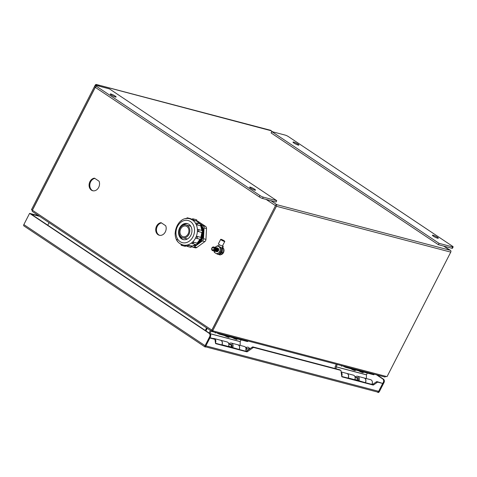 <?xml version="1.0" encoding="UTF-8"?>
<svg xmlns="http://www.w3.org/2000/svg" width="477" height="477" viewBox="0 0 477 477"><rect width="100%" height="100%" fill="white"/><g stroke="black" fill="none" stroke-linecap="round" stroke-linejoin="round"><path stroke-width="0.72" d="M270.829 200.656L276.893 204.705L276.111 204.502L275.551 205.587A1.342 0.781 123.7 0 0 275.509 205.676L211.83 330.108L32.412 210.226L95.299 87.339M95.233 87.291L32.299 210.274L31.464 209.713L95.185 85.192A1.342 1.067 104.7 0 1 96.694 84.62L97.475 84.823A1.342 0.781 123.7 0 0 96.318 85.437M270.924 130.68L97.475 84.823L99.735 86.337M271.037 130.465A1.342 1.067 -75.3 0 0 270.775 130.346L96.432 84.501M270.507 130.43A1.342 0.781 123.7 0 0 270.393 130.322A1.342 0.781 123.7 0 0 270.256 130.263L272.516 131.771M276.111 204.502A1.342 1.067 104.7 0 1 276.416 206.285L450.759 252.13A1.342 1.067 -75.3 0 0 450.455 250.347L443.61 246.09M165.71 225.752L161.113 222.681A6.439 5.14 -75.3 0 0 155.794 228.626A6.439 5.14 -75.3 0 0 159.312 235.256A6.439 5.14 -75.3 0 0 164.845 232.716A6.439 5.14 -75.3 0 0 165.71 225.752M99.073 181.23L94.476 178.159A6.439 5.14 -75.3 0 0 89.157 184.104A6.439 5.14 -75.3 0 0 92.675 190.734A6.439 5.14 -75.3 0 0 98.208 188.194A6.439 5.14 -75.3 0 0 99.073 181.23M96.694 84.62L96.276 85.425M450.759 252.13L387.038 376.651L213.475 331.014L212.694 330.805L276.416 206.285M275.551 205.587L211.854 330.245L212.694 330.805M212.444 330.644L212.009 331.491A1.342 0.781 -56.3 0 1 211.871 331.432A1.342 0.781 -56.3 0 1 211.83 330.108M32.412 210.226A1.342 0.781 123.7 0 0 32.454 211.549A1.342 0.781 123.7 0 0 32.591 211.609M32.209 211.049L32.168 210.184M384.748 376.919L386.298 376.359M385.017 377.039L212.313 331.622L213.487 330.984M159.676 235.334A6.439 5.14 104.7 0 1 156.522 228.805A6.439 5.14 104.7 0 1 161.47 222.926M93.039 190.812A6.439 5.14 104.7 0 1 89.885 184.277A6.439 5.14 104.7 0 1 94.834 178.398M212.026 331.461L212.486 330.668M49.059 222.646L47.754 225.198M205.283 330.454L206.595 327.902M207.251 328.343L205.945 330.901M207.203 328.313L205.897 330.865M341.252 365.531L341.472 366.145L342.027 365.937M341.174 372.191A3.166 2.528 104.7 0 1 341.693 376.156M348.019 378.1A3.166 2.528 -75.3 0 0 346.785 373.425L341.144 371.941M364.219 378.011A3.166 2.528 104.7 0 1 365.394 382.673M371.857 384.373A3.166 2.528 -75.3 0 0 370.617 379.692L364.207 378.005M336.345 364.237L335.313 366.258A1.342 1.067 104.7 0 0 335.134 366.998L335.116 368.542M336.118 368.804L336.148 366.819L337.334 364.5M342.897 365.96A2.576 0.411 27.1 0 0 346.111 367.499L346.421 366.891M373.718 374.063L373.408 374.678L346.111 367.499M373.408 374.678A2.576 0.411 27.1 0 0 373.956 374.683L374.207 374.195M367.326 373.08L366.437 374.844L366.402 378.583M354.977 376.818L355.353 376.913M354.805 376.383L355.717 376.627M215.002 332.326L215.222 332.946L215.777 332.737M213.088 338.509A3.166 2.528 104.7 0 1 214.072 338.527A3.166 2.528 104.7 0 1 215.443 342.957M221.775 344.901A3.166 2.528 -75.3 0 0 220.535 340.226L214.072 338.527M245.607 351.173A3.166 2.528 -75.3 0 0 244.373 346.493L237.957 344.805A3.166 2.528 104.7 0 1 239.144 349.474M210.399 330.448L209.093 333M209.928 333.566L211.239 331.008M216.653 332.761A2.576 0.411 27.1 0 0 219.861 334.299L220.177 333.691M247.468 340.864L247.158 341.478L219.861 334.299M247.158 341.478A2.576 0.411 27.1 0 0 247.706 341.484L247.957 340.995M241.076 339.88L240.187 341.645L240.152 345.384M228.733 343.619L229.103 343.714M228.555 343.184L229.467 343.422M358.585 370.778A3.733 0.596 27.1 0 0 359.056 371.046A3.733 0.596 27.1 0 0 363.301 372.465L363.176 371.988M350.696 368.703A3.733 0.596 27.1 0 0 355.413 370.39L355.287 369.913M232.335 337.579A3.733 0.596 27.1 0 0 237.051 339.266L236.926 338.789M224.446 335.504A3.733 0.596 27.1 0 0 229.163 337.191L229.038 336.714M372.072 383.949A0.966 0.775 -75.3 0 0 372.364 382.828M355.126 377.563L356.701 377.981A1.288 1.026 104.7 0 1 357.094 380.044M356.247 377.856A1.854 1.479 104.7 0 1 357.422 377.581A1.854 1.479 104.7 0 1 357.822 377.772M245.649 349.23L246.901 348.699L250.067 348.657M231.029 346.892A1.288 1.026 -75.3 0 0 230.635 344.829L228.877 344.364M231.357 344.43L231.423 344.448A1.854 1.479 -75.3 0 0 231.357 344.43A1.854 1.479 -75.3 0 0 230.182 344.704M248.523 349.742A1.61 0.906 130.4 0 0 246.901 350.851A1.61 0.906 130.4 0 0 246.871 350.905M250.151 348.604L248.016 347.131L245.655 347.375M110.956 94.029A3.297 0.525 -152.9 0 1 114.319 95.537A3.297 0.525 -152.9 0 1 116.12 97.022A3.297 0.525 -152.9 0 1 115.416 97.01A3.297 0.525 -152.9 0 1 112.047 95.501A3.297 0.525 -152.9 0 1 110.247 94.017A3.297 0.525 -152.9 0 1 110.956 94.029M250.359 187.181A3.297 0.525 -152.9 0 1 253.728 188.689A3.297 0.525 -152.9 0 1 255.529 190.174A3.297 0.525 -152.9 0 1 254.819 190.162A3.297 0.525 -152.9 0 1 251.451 188.648A3.297 0.525 -152.9 0 1 249.656 187.169A3.297 0.525 -152.9 0 1 250.359 187.181M95.388 85.329L94.69 86.683A2.576 0.411 27.1 0 0 95.483 87.464L259.285 196.912A2.576 0.411 27.1 0 0 262.529 198.474L276.058 202.027L276.755 200.674L263.226 197.114A2.576 0.411 -152.9 0 1 259.983 195.558L96.175 86.104A2.576 0.411 -152.9 0 1 95.388 85.329A2.576 0.411 -152.9 0 1 95.937 85.335L109.466 88.895L276.755 200.674M437.582 238.22A3.297 0.525 -152.9 0 1 434.213 236.711A3.297 0.525 -152.9 0 1 432.418 235.227A3.297 0.525 -152.9 0 1 433.122 235.239A3.297 0.525 -152.9 0 1 436.491 236.747A3.297 0.525 -152.9 0 1 438.285 238.232A3.297 0.525 -152.9 0 1 437.582 238.22M298.173 145.074A3.297 0.525 -152.9 0 1 294.804 143.559A3.297 0.525 -152.9 0 1 293.009 142.08A3.297 0.525 -152.9 0 1 293.713 142.092A3.297 0.525 -152.9 0 1 297.082 143.601A3.297 0.525 -152.9 0 1 298.882 145.086A3.297 0.525 -152.9 0 1 298.173 145.074M451.904 248.273A2.576 0.411 27.1 0 0 452.452 248.284L453.15 246.925A2.576 0.411 -152.9 0 1 452.601 246.913L439.073 243.359L438.375 244.713L451.904 248.273L452.601 246.913M439.073 243.359L271.783 131.58L271.085 132.934L438.375 244.713M271.783 131.58L285.312 135.134A2.576 0.411 -152.9 0 1 288.555 136.696L452.357 246.144A2.576 0.411 -152.9 0 1 453.15 246.925M378.702 391.337L378.595 391.414A1.342 1.067 -75.3 0 0 378.643 391.325L383.287 382.375A2.576 2.057 104.7 0 0 382.709 378.947L376.502 374.797M214.06 338.885A1.544 0.9 123.7 0 0 213.929 338.759A1.544 0.9 123.7 0 0 213.762 338.688L214.602 339.248L209.892 338.008L205.861 345.885A1.342 1.067 104.7 0 1 205.814 345.974L205.259 347.065A1.342 0.781 -56.3 0 1 205.116 347A1.342 0.781 -56.3 0 1 205.08 345.682L23.85 224.589L29.598 213.356L30.319 213.547L209.802 333.477A2.576 2.057 104.7 0 1 210.387 336.905L205.796 345.962M340.029 369.955A1.544 0.9 123.7 0 0 339.898 369.83A1.544 0.9 123.7 0 0 339.737 369.758L253.013 346.952A1.544 0.9 123.7 0 0 252.172 347.184L246.716 351.012A1.544 0.9 -56.3 0 1 245.876 351.239L215.485 343.249M205.861 345.885L378.643 391.325L382.673 383.442L377.128 381.648A1.544 0.9 123.7 0 0 376.287 381.88L372.966 384.212A1.544 0.9 -56.3 0 1 372.126 384.438L341.735 376.448M213.762 338.688L209.987 337.692M31.208 214.143L39.609 216.331M38.774 215.771L30.379 213.565L31.214 214.119M214.602 339.248A1.544 0.9 -56.3 0 1 214.763 339.32A1.544 0.9 -56.3 0 1 215.032 339.809L215.467 343.13A1.544 0.9 -56.3 0 0 215.735 343.625A1.544 0.9 -56.3 0 0 215.896 343.696L246.71 351.799L245.876 351.239M246.716 351.012L247.557 351.573A1.544 0.9 -56.3 0 1 246.71 351.799M247.557 351.573L253.007 347.739A1.544 0.9 -56.3 0 1 253.847 347.512L340.572 370.319A1.544 0.9 -56.3 0 1 340.739 370.39A1.544 0.9 -56.3 0 1 341.007 370.885L341.711 376.329A1.544 0.9 -56.3 0 0 341.985 376.824A1.544 0.9 -56.3 0 0 342.146 376.896L372.96 384.999A1.544 0.9 -56.3 0 0 373.801 384.772L377.128 382.435A1.544 0.9 -56.3 0 1 377.969 382.208L377.128 381.648M382.673 383.442L377.969 382.208M377.224 374.988L383.43 379.132A2.576 2.057 -75.3 0 1 384.009 382.56L379.424 391.528A1.342 0.781 -56.3 0 1 378.04 392.499L378.595 391.414A1.342 1.067 -75.3 0 1 377.396 392.011L205.402 346.785M23.85 224.589A1.342 0.781 123.7 0 0 23.886 225.907A1.342 0.781 123.7 0 0 24.029 225.973M29.598 213.356L209.081 333.286A2.576 2.057 104.7 0 1 209.665 336.714L205.08 345.682M378.04 392.499L377.253 391.975M346.731 373.413A3.172 2.534 104.7 0 1 346.874 373.443A3.172 2.534 104.7 0 1 348.216 377.945L348.121 378.13M355.079 377.206A3.172 2.534 104.7 0 1 357.577 376.258A3.172 2.534 104.7 0 1 358.913 380.759L365.316 382.649M358.913 380.759L358.078 380.205A1.938 1.544 104.7 0 0 357.261 377.456A1.938 1.544 104.7 0 0 355.979 377.79M348.216 377.945L358.871 380.855M365.406 382.471A3.172 2.534 -75.3 0 0 364.07 377.963L357.577 376.258M354.805 379.448L358.03 380.294M354.709 379.656A3.172 2.534 -75.3 0 0 353.368 375.149L346.874 373.443M220.487 340.214A3.172 2.534 104.7 0 1 220.624 340.244A3.172 2.534 104.7 0 1 221.966 344.746L221.871 344.931M228.829 344.006A3.172 2.534 104.7 0 1 231.327 343.058A3.172 2.534 104.7 0 1 232.669 347.56L239.066 349.45M232.669 347.56L231.828 347.006A1.938 1.544 104.7 0 0 231.011 344.251A1.938 1.544 104.7 0 0 229.729 344.591M221.966 344.746L232.621 347.65M239.156 349.271A3.172 2.534 -75.3 0 0 237.82 344.764L231.327 343.058M228.555 346.242L231.78 347.095M228.459 346.457A3.172 2.534 -75.3 0 0 227.118 341.949L220.624 340.244M191.76 246.591L192.309 246.955A2.576 2.057 -75.3 0 0 192.434 247.032A2.576 2.057 -75.3 0 0 192.809 247.181A2.576 2.057 -75.3 0 0 194.395 246.83L196.846 247.474A2.576 2.057 104.7 0 1 195.26 247.825L192.809 247.181M187.097 225.371A6.606 5.271 -75.3 0 0 186.137 224.989A6.606 5.271 -75.3 0 0 179.549 229.419A6.606 5.271 -75.3 0 0 181.815 237.385A6.606 5.271 -75.3 0 0 182.774 237.767A6.606 5.271 -75.3 0 0 189.363 233.336A6.606 5.271 -75.3 0 0 187.097 225.371M179.912 235.441A8.252 6.583 -75.3 0 0 182.918 239.347A8.252 6.583 -75.3 0 0 183.645 239.675M181.952 239.09A8.252 6.583 -75.3 0 0 183.156 239.573A8.252 6.583 -75.3 0 0 191.384 234.034A8.252 6.583 -75.3 0 0 188.552 224.083A8.252 6.583 -75.3 0 0 187.354 223.606A8.252 6.583 -75.3 0 0 179.125 229.139A8.252 6.583 -75.3 0 0 181.952 239.09M179.793 235.221A8.252 6.583 -75.3 0 0 182.864 239.329A8.252 6.583 -75.3 0 0 183.615 239.669M191.563 219.348L192.762 218.77A1.032 0.823 104.7 0 1 193.227 220.165L191.939 219.664A13.499 10.768 -75.3 0 0 191.909 219.647A13.499 10.768 -75.3 0 0 191.879 219.629L191.539 219.408M182.256 236.371A5.491 4.382 -75.3 0 0 183.061 236.687A5.491 4.382 -75.3 0 0 188.534 233.009A5.491 4.382 -75.3 0 0 186.65 226.384A5.491 4.382 -75.3 0 0 185.851 226.062A5.491 4.382 -75.3 0 0 180.378 229.747A5.491 4.382 -75.3 0 0 182.256 236.371M197.049 221.084L197.693 221.25A2.576 2.057 104.7 0 1 198.199 221.477L205.593 226.42A2.576 2.057 104.7 0 1 206.523 228.561L205.963 239.359A2.576 2.057 104.7 0 1 204.806 241.624L196.846 247.474M193.03 245.798A12.044 9.612 -75.3 0 0 202.791 237.957A12.044 9.612 -75.3 0 0 201.169 224.84M200.28 223.951A12.044 9.612 -75.3 0 0 199.01 223.039M206.523 228.561L204.073 227.917L203.512 238.715L205.963 239.359M204.073 227.917A2.576 2.057 -75.3 0 0 203.142 225.776L205.593 226.42M198.969 222.992L200.495 224.011M200.918 224.291L203.142 225.776M204.806 241.624L202.355 240.98L194.395 246.83M202.355 240.98A2.576 2.057 -75.3 0 0 203.512 238.715M193.549 245.589A12.044 9.612 -75.3 0 0 196.291 244.737M197.108 244.29A12.044 9.612 -75.3 0 0 201.133 225.281M199.785 223.82A12.044 9.612 -75.3 0 0 199.362 223.474M194.491 245.136A12.044 9.612 -75.3 0 0 195.737 244.635M197.287 243.711A12.044 9.612 -75.3 0 0 200.96 225.615M197.198 243.282A12.044 9.612 -75.3 0 0 200.531 239.251M201.193 237.856A12.044 9.612 -75.3 0 0 202.326 232.198M202.23 230.54A12.044 9.612 -75.3 0 0 200.978 226.366M190.371 247.229A1.032 0.823 -75.3 0 0 191.617 246.174L186.573 245.166A13.499 10.768 -75.3 0 0 186.644 245.154L188.021 245.226A1.032 0.823 104.7 0 1 186.775 246.287M186.573 245.202L186.161 245.363L186.692 246.251L190.52 247.289L191.617 246.096L188.021 245.154M191.617 246.096L191.742 246.144A13.499 10.768 -75.3 0 0 195.343 244.534M191.915 243.318L192.046 242.608A13.499 10.768 -75.3 0 0 192.106 242.56L193.394 242.155A1.032 0.823 104.7 0 1 192.255 243.699M195.85 244.647A1.032 0.823 -75.3 0 0 196.983 243.097L193.358 242.095M196.953 243.037L197.084 243.103A13.499 10.768 -75.3 0 0 199.929 239.239M196.19 238.22L196.041 237.188A13.499 10.768 -75.3 0 0 196.071 237.111L197.019 236.348L200.662 237.325L197.019 236.348M199.839 239.198A1.032 0.823 -75.3 0 0 200.662 237.325A0.99 0.584 -61.3 0 1 200.745 237.355L200.757 237.373A13.499 10.768 -75.3 0 0 201.783 232.43L201.682 232.418A1.032 0.823 -75.3 0 0 201.938 230.409L202.17 230.498C203.023 231.172 202.91 231.816 201.819 232.424L201.759 232.436M201.783 232.43L198.027 231.482L197.478 230.355A13.499 10.768 -75.3 0 0 197.478 230.272L198.015 229.461M201.759 230.361A13.499 10.768 -75.3 0 0 200.668 225.854L200.578 225.794A1.032 0.823 -75.3 0 0 200.418 223.987L200.739 225.83M196.136 223.224A1.032 0.823 104.7 0 1 196.983 224.852L200.525 225.842M196.929 224.894L195.975 223.94A13.499 10.768 -75.3 0 0 195.94 223.874L196.083 223.266M196.923 221.203L196.822 221.107A1.032 0.823 -75.3 0 0 196.357 219.712L196.923 221.203A13.499 10.768 -75.3 0 1 199.493 223.743M193.197 220.231L196.792 221.179M187.801 223.743A8.252 6.583 -75.3 0 0 182.286 225.734M187.831 223.755A8.252 6.583 -75.3 0 0 182.494 225.603M190.228 225.478A8.252 6.583 -75.3 0 0 189.411 225.848M186.048 238.625A8.252 6.583 -75.3 0 0 186.579 239.353M200.668 225.854L200.221 225.615L200.668 225.854M196.56 243.24L197.084 243.103L196.56 243.24M191.802 246.281L195.445 244.558M191.384 245.697L191.742 246.144M215.968 251.486A1.902 1.514 -75.3 0 0 218.025 250.52A1.902 1.514 -75.3 0 0 217.554 248.07A1.902 1.514 -75.3 0 0 216.922 247.861M215.467 251.355A1.902 1.514 -75.3 0 0 217.524 250.389A1.902 1.514 -75.3 0 0 217.053 247.939A1.902 1.514 -75.3 0 0 216.421 247.73M214.966 251.224A1.902 1.514 -75.3 0 0 217.023 250.258A1.902 1.514 -75.3 0 0 216.552 247.807A1.902 1.514 -75.3 0 0 215.92 247.599M214.465 251.093A1.902 1.514 -75.3 0 0 216.522 250.127A1.902 1.514 -75.3 0 0 216.051 247.676A1.902 1.514 -75.3 0 0 215.419 247.468M213.964 250.962A1.902 1.514 -75.3 0 0 216.015 249.99A1.902 1.514 -75.3 0 0 215.55 247.545A1.902 1.514 -75.3 0 0 214.918 247.336M213.463 250.83A1.902 1.514 -75.3 0 0 215.515 249.859A1.902 1.514 -75.3 0 0 215.049 247.414A1.902 1.514 -75.3 0 0 214.417 247.205M212.963 250.699A1.902 1.514 -75.3 0 0 215.014 249.727A1.902 1.514 -75.3 0 0 214.543 247.283A1.902 1.514 -75.3 0 0 213.917 247.074M214.042 247.146A1.902 1.514 -75.3 0 0 211.901 247.962A1.902 1.514 -75.3 0 0 212.337 250.491A1.902 1.514 -75.3 0 0 214.477 249.68A1.902 1.514 -75.3 0 0 214.042 247.146M213.499 247.658A1.246 0.996 -75.3 0 0 212.378 249.847A1.246 0.996 -75.3 0 0 213.499 247.658M223.737 241.052L221.441 239.722L223.737 241.052M221.197 239.353A2.29 0.364 27.1 0 0 220.708 239.347A2.29 0.364 27.1 0 0 221.954 240.378A2.29 0.364 27.1 0 0 224.291 241.422A2.29 0.364 27.1 0 0 224.78 241.434A2.29 0.364 27.1 0 0 223.534 240.402A2.29 0.364 27.1 0 0 221.197 239.353M220.708 239.347L218.406 243.836A2.29 0.364 27.1 0 0 219.658 244.868A2.29 0.364 27.1 0 0 221.996 245.917A2.29 0.364 27.1 0 0 222.485 245.923A2.29 0.364 27.1 0 0 222.491 245.893L223.003 246.049A0.513 0.411 104.7 0 1 223.141 246.692L222.67 246.567A0.513 0.411 -75.3 0 0 222.532 245.923M221.501 251.671A3.929 3.13 -75.3 0 0 221.859 250.079L222.324 250.204A8.783 7.006 104.7 0 1 223.141 246.692M218.621 254.259A3.929 3.13 -75.3 0 0 221.799 252.16A3.929 3.13 -75.3 0 0 222.324 250.204M218.955 254.062A3.929 3.13 -75.3 0 0 221.072 252.476M222.568 245.756L223.003 246.049M221.859 250.079A8.783 7.006 104.7 0 1 222.67 246.567M218.46 245.893A8.783 7.006 -75.3 0 0 219.384 244.701M222.312 247.497L223.576 248.422L223.659 250.598L223.355 252.673L222.252 252.381L222.163 251.224M223.576 248.422L222.646 248.177M223.355 252.673L220.219 254.98L219.116 254.688L219.736 254.092M221.292 252.941L222.252 252.381M218.508 254.324L219.116 254.688M222.813 247.593A3.864 3.083 104.7 0 1 223.451 248.326M223.588 248.571A3.864 3.083 104.7 0 1 223.486 252.589A3.864 3.083 104.7 0 1 220.809 254.646M223.653 249.322A3.864 3.083 104.7 0 1 223.51 251.91M222.854 253.162A3.864 3.083 104.7 0 1 221.101 254.468M215.193 247.378A3.733 2.975 104.7 0 1 215.837 246.77A3.733 2.975 104.7 0 1 218.86 246.591A3.733 2.975 -75.3 0 1 220.207 249.692A3.733 2.975 104.7 0 1 219.706 251.558A3.733 2.975 104.7 0 1 218.532 252.971L220.291 251.868L220.511 247.617L217.601 245.667L215.103 247.36M216.522 251.617A1.878 1.497 -75.3 0 0 218.454 250.717A1.878 1.497 -75.3 0 0 217.47 248.022M217.601 245.667L221.614 247.903L221.394 252.16L220.291 251.868M221.614 247.903L220.511 247.617M217.154 254.175L218.532 252.971A3.733 2.975 104.7 0 1 215.509 253.15L218.257 254.462L221.394 252.16M214.155 251.039L214.245 252.226L215.509 253.15A3.733 2.975 104.7 0 1 214.227 251.057M276.893 204.705L449.674 250.145M266.148 199.422L275.509 205.676M336.148 366.819L366.449 374.785M366.437 374.844L336.136 366.873M210.023 333.65L240.199 341.586M240.187 341.645L210.107 333.733M245.733 347.584A2.463 1.962 104.7 0 1 246.275 347.894A2.463 1.962 104.7 0 1 246.847 348.729M246.901 348.699L246.037 350.1M259.285 196.912L259.983 195.558M96.175 86.104L95.483 87.464M263.226 197.114L262.529 198.474M253.007 347.739L252.172 347.184M253.847 347.512L253.013 346.952M340.572 370.319L339.737 369.758M372.126 384.438L372.96 384.999M372.966 384.212L373.801 384.772M377.128 382.435L376.287 381.88M384.009 382.56L383.287 382.375M383.43 379.132L382.709 378.947M210.387 336.905L209.665 336.714M209.802 333.477L209.081 333.286M191.355 219.235A1.032 0.823 -75.3 0 0 190.848 218.74L191.605 219.724M185.964 218.806L187.252 217.792A1.032 0.823 104.7 0 1 187.819 218.544M177.539 241.123A1.032 0.823 104.7 0 1 177.205 241.04M184.861 246.257A1.032 0.823 -75.3 0 0 185.988 245.738M181.004 244.17L182.393 244.773A1.032 0.823 104.7 0 1 181.266 245.309M196.983 243.097A0.99 0.447 -27.6 0 1 197.168 243.228C197.442 244.152 197.055 244.647 196.005 244.707L191.766 243.246A0.99 0.447 152.4 0 1 192.064 242.638L192.124 242.59A0.99 0.447 -27.6 0 1 193.394 242.155L196.983 243.097M197.478 230.355L197.502 230.266A0.99 0.566 -98.3 0 1 197.937 229.443A0.99 0.566 -98.3 0 1 198.074 229.449A1.032 0.823 104.7 0 1 198.092 231.47L201.682 232.418A0.99 0.566 81.7 0 0 201.819 232.424M195.975 223.94L195.964 223.85A0.99 0.394 -130.3 0 1 195.904 223.248L195.856 223.29M191.855 219.635A13.499 10.768 -75.3 0 0 189.888 218.848C177.313 214.912 169.096 238.417 180.89 244.111L183.025 244.957A13.499 10.768 -75.3 0 0 196.482 235.906A13.499 10.768 -75.3 0 0 191.855 219.635M189.828 221.191A11.442 9.123 -75.3 0 0 177.17 227.153A11.442 9.123 -75.3 0 0 180.682 241.988A11.442 9.123 -75.3 0 0 193.34 236.02A11.442 9.123 -75.3 0 0 189.828 221.191M181.057 244.176A13.499 10.768 -75.3 0 0 183.025 244.957L186.274 245.816M191.951 219.629L197.031 221.125M196.041 237.188L196.095 237.129A0.99 0.584 -61.3 0 1 197.073 236.377A1.032 0.823 104.7 0 1 196.244 238.25A0.99 0.584 118.7 0 1 196.166 238.22L199.988 239.257C201.222 239.305 201.479 238.673 200.745 237.355A0.99 0.584 -61.3 0 1 200.918 237.552M197.508 230.349A0.99 0.566 81.7 0 0 198.092 231.47L198.027 231.482M195.999 223.916A0.99 0.394 49.7 0 0 196.983 224.852L200.578 225.794A0.99 0.394 49.7 0 0 200.811 225.77M196.065 237.2A0.99 0.584 118.7 0 0 196.166 238.22L196.113 238.19M198.199 221.477L197.013 221.167M270.393 130.322L272.594 131.789M443.688 246.114L449.751 250.163M211.871 331.432L32.454 211.549M341.723 366.121L342.456 365.847M215.473 332.922L216.206 332.648M214.763 339.32L213.929 338.759M340.739 370.39L339.898 369.83M23.886 225.907L205.116 347M181.659 220.356L180.497 221.221M176.961 239.317L177.122 241.01L177.563 241.153M180.741 243.962L181.415 245.369L185.01 246.317L186.203 245.733M201.938 230.409L197.877 229.449M200.418 223.987L196.822 223.039L195.904 223.248M190.752 226.205L186.137 224.989M191.593 219.295L189.888 218.848M187.395 238.983L182.774 237.767M192.762 218.77L196.357 219.712M187.252 217.792L190.848 218.74M175.131 234.022L175.107 233.414M197.126 243.204L200.221 238.971M200.817 237.618L201.926 232.269M201.914 230.79L200.745 225.812M199.577 223.767L196.965 221.215M224.78 241.434L222.485 245.923"/></g></svg>
